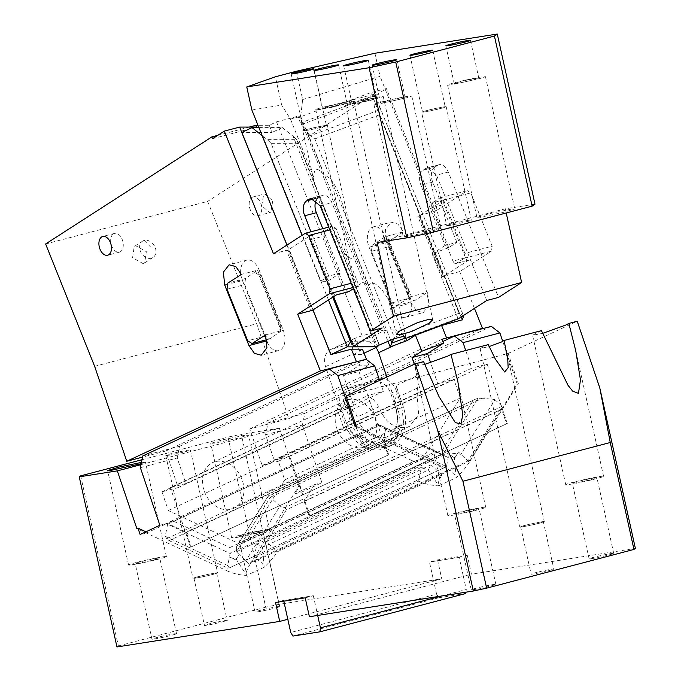 <?xml version="1.0" encoding="UTF-8"?>
<svg xmlns="http://www.w3.org/2000/svg" width="681" height="681" viewBox="0 0 681 681"><rect width="100%" height="100%" fill="white"/><g stroke="black" fill="none" stroke-linecap="round" stroke-linejoin="round"><path stroke-width="0.51" stroke-dasharray="3.4 2.55" d="M142.755 455.964L179.588 446.285L177.196 457.99L185.853 483.553L383.326 391.43L367.859 395.499L382.816 439.688L383.769 440.139L186.288 532.261L191.242 546.903L388.723 454.78L383.769 440.139M140.371 467.668L177.196 457.99M159.865 525.281L167.254 523.34L185.334 531.81L170.378 487.622L367.859 395.499M145.896 531.793L147.505 532.551L167.254 523.34M147.505 532.551L140.116 534.491M366.097 359.279L179.588 446.285M140.984 464.655L279.363 428.272L298.891 485.987L249.884 564.6L239.065 554.394L235.66 559.859L229.412 556.93L227.726 565.528L165.253 536.262L167.62 524.217L169.799 521.842L173.612 521.212L229.837 547.558L230.093 553.491L442.344 454.474L448.234 457.623L379.87 425.199L167.62 524.217L230.093 553.491L229.412 556.93A24.227 10.334 -168.9 0 0 236.384 559.518A24.227 6.853 133.3 0 1 239.065 554.394L236.367 551.84L236.392 546.962L268.22 496.347L475.67 399.109L268.288 495.845L268.22 496.347C268.025 495.445 268.757 495.725 270.434 497.19L482.684 398.172L494.959 399.645L460.892 454.295L448.617 452.822L236.367 551.84L270.434 497.19L279.9 506.119L245.824 560.769L250.727 562.302L275.958 550.529L266.492 541.599A24.227 6.853 133.3 0 1 262.364 547.396L264.202 567.222A24.227 10.334 -168.9 0 0 254.141 557.901L254.473 556.173L229.242 567.945L443.476 468.111L384.127 440.301L169.092 540.612L166.768 538.671L383.999 437.338L446.472 466.613L443.476 468.111M229.242 567.945L227.726 565.528L226.713 570.695L136.847 528.584M141.988 459.726L227.99 437.117L265.701 607.222L279.006 604.353L441.748 578.816L433.652 580.944L429.456 562.038L437.56 559.91L467.26 555.253L471.448 574.151L635.382 548.426M279.363 428.272L241.295 434.248L227.99 437.117M168.513 455.266A12.598 0.621 167.5 0 1 165.789 455.478A12.598 0.621 167.5 0 1 173.936 453.069A12.598 0.621 167.5 0 1 187.667 450.235A12.598 0.621 167.5 0 1 190.391 450.022A12.598 0.621 167.5 0 1 182.244 452.431A12.598 0.621 167.5 0 1 168.513 455.266M141.18 463.684L145.453 462.11L141.444 462.408M244.385 435.329L223.257 439.688L210.727 443.391L214.915 443.067L236.043 438.709L248.574 435.006L244.385 435.329M116.953 646.95L118.383 645.946L80.673 475.84M287.808 619.276L433.652 580.944L436.581 594.173L290.736 632.513M118.383 645.946L265.701 607.222M206.964 625.175C197.218 626.767 215.988 621.83 224.636 620.527C234.383 618.944 215.613 623.881 206.964 625.175L204.445 625.371L193.974 578.118A11.628 0.57 -12.5 0 0 196.486 577.931A11.628 0.57 -12.5 0 0 209.161 575.309A11.628 0.57 -12.5 0 0 216.677 573.087A11.628 0.57 -12.5 0 0 214.166 573.283A11.628 0.57 -12.5 0 0 201.491 575.896A11.628 0.57 -12.5 0 0 193.974 578.118M224.636 620.527L227.156 620.34L216.677 573.087M154.664 638.923A12.598 0.621 -12.5 0 0 168.394 636.088A12.598 0.621 -12.5 0 0 176.541 633.679A12.598 0.621 -12.5 0 0 173.817 633.892A12.598 0.621 -12.5 0 0 160.086 636.726A12.598 0.621 -12.5 0 0 151.94 639.136A12.598 0.621 -12.5 0 0 154.664 638.923M257.784 611.819A12.598 0.621 -12.5 0 0 271.515 608.984A12.598 0.621 -12.5 0 0 279.661 606.575A12.598 0.621 -12.5 0 0 276.937 606.788A12.598 0.621 -12.5 0 0 263.206 609.623A12.598 0.621 -12.5 0 0 255.06 612.032A12.598 0.621 -12.5 0 0 257.784 611.819M283.798 601.212L283.611 600.378L275.516 602.506M305.207 597.85L313.311 595.722L283.611 600.378M313.311 595.722L317.499 614.62L309.404 616.748M467.26 555.253L459.156 557.381L463.344 576.279L317.499 614.62L317.686 615.445M441.569 596.003L466.281 589.508L463.344 576.279L471.448 574.151M533.64 573.913C523.902 575.496 542.672 570.567 551.321 569.265C561.059 567.673 542.289 572.61 533.64 573.913L531.129 574.109L520.65 526.856A11.628 0.57 -12.5 0 0 523.161 526.66A11.628 0.57 -12.5 0 0 535.845 524.038A11.628 0.57 -12.5 0 0 543.361 521.816A11.628 0.57 -12.5 0 0 540.842 522.012A11.628 0.57 -12.5 0 0 528.167 524.634A11.628 0.57 -12.5 0 0 520.65 526.856M551.321 569.265L553.832 569.069L543.361 521.816M473.976 589.593A12.598 0.621 -12.5 0 0 487.707 586.758A12.598 0.621 -12.5 0 0 495.853 584.349A12.598 0.621 -12.5 0 0 493.129 584.562A12.598 0.621 -12.5 0 0 479.398 587.397A12.598 0.621 -12.5 0 0 471.252 589.806A12.598 0.621 -12.5 0 0 473.976 589.593M591.832 558.616A12.598 0.621 -12.5 0 0 605.562 555.781A12.598 0.621 -12.5 0 0 613.709 553.372A12.598 0.621 -12.5 0 0 610.985 553.576A12.598 0.621 -12.5 0 0 597.246 556.42A12.598 0.621 -12.5 0 0 589.108 558.82A12.598 0.621 -12.5 0 0 591.832 558.616M346.067 396.07L508.111 353.465L577.233 321.228M424.689 364.395L414.729 366.182L423.573 361.62M488.303 344.603L480.114 348.502L489.179 346.561M541.429 330.634L532.585 335.197L542.544 333.409M508.111 353.465L518.318 383.624L469.303 462.237L458.492 452.031L455.087 457.496L448.839 454.567L446.472 466.613L419.045 479.407L421.411 467.362A24.227 10.334 -168.9 0 0 428.375 469.958A24.227 6.853 133.3 0 1 431.064 464.825L440.53 473.763L467.958 460.969L502.025 406.319L284.794 507.651L279.9 506.119M494.959 399.645L502.025 406.319L501.429 409.468L469.064 461.386L254.03 561.697L286.395 509.78L501.429 409.468M385.769 428.349L383.999 437.338L384.127 440.301M458.492 452.031A24.227 6.853 133.3 0 1 454.363 457.836L456.193 477.662A24.227 10.334 -168.9 0 0 446.132 468.332L356.265 426.221M455.087 457.496L454.363 457.836A24.227 10.334 -168.9 0 0 448.839 454.567M226.713 570.695A24.227 10.334 -168.9 0 0 246.641 575.419A24.227 6.853 133.3 0 1 249.884 564.6M235.66 559.859L236.384 559.518L246.641 575.419L264.202 567.222A24.227 6.853 133.3 0 0 277.312 551.806L275.958 550.529L440.53 473.763L441.875 475.04L277.312 551.806M418.704 481.127A24.227 10.334 -168.9 0 0 438.632 485.851L428.375 469.958L262.364 547.396A24.227 10.334 -168.9 0 0 256.839 544.136L254.473 556.173L419.045 479.407L418.704 481.127L254.141 557.901M169.092 540.612L228.441 568.422M165.253 536.262L166.768 538.671M388.723 454.78L191.242 546.903M431.064 464.825L266.492 541.599M421.411 467.362L256.839 544.136M437.56 559.91L441.748 578.816M279.006 604.353L241.295 434.248M298.891 485.987L299.989 485.476L302.168 491.895L294.779 493.836L299.989 485.476M491.316 326.361L304.807 413.367L302.415 425.072L321.909 482.684L302.168 491.895M502.757 341.394L517.22 384.135L518.318 383.624M284.794 507.651L286.395 509.78M254.03 561.697L250.727 562.302M214.898 573.087A12.598 0.621 167.5 0 1 217.622 572.874A12.598 0.621 167.5 0 1 209.484 575.283A12.598 0.621 167.5 0 1 195.753 578.118A12.598 0.621 167.5 0 1 193.021 578.331A12.598 0.621 167.5 0 1 201.167 575.922A12.598 0.621 167.5 0 1 214.898 573.087M132.744 564.677A19.383 0.953 -12.5 0 0 153.872 560.318A19.383 0.953 -12.5 0 0 166.402 556.615A19.383 0.953 -12.5 0 0 162.214 556.939A19.383 0.953 -12.5 0 0 141.086 561.297A19.383 0.953 -12.5 0 0 128.556 565A19.383 0.953 -12.5 0 0 132.744 564.677M235.873 537.573A19.383 0.953 -12.5 0 0 257.001 533.206A19.383 0.953 -12.5 0 0 269.523 529.503A19.383 0.953 -12.5 0 0 265.335 529.827A19.383 0.953 -12.5 0 0 244.207 534.193A19.383 0.953 -12.5 0 0 231.676 537.896A19.383 0.953 -12.5 0 0 235.873 537.573M157.056 558.292A12.598 0.621 -12.5 0 0 143.325 561.127A12.598 0.621 -12.5 0 0 135.179 563.536A12.598 0.621 -12.5 0 0 137.903 563.323A12.598 0.621 -12.5 0 0 151.633 560.489A12.598 0.621 -12.5 0 0 159.78 558.079A12.598 0.621 -12.5 0 0 157.056 558.292M260.176 531.18A12.598 0.621 -12.5 0 0 246.445 534.023A12.598 0.621 -12.5 0 0 238.299 536.424A12.598 0.621 -12.5 0 0 241.023 536.219A12.598 0.621 -12.5 0 0 254.762 533.376A12.598 0.621 -12.5 0 0 262.9 530.976A12.598 0.621 -12.5 0 0 260.176 531.18M476.368 508.962A12.598 0.621 -12.5 0 0 462.637 511.797A12.598 0.621 -12.5 0 0 454.491 514.206A12.598 0.621 -12.5 0 0 457.215 513.993A12.598 0.621 -12.5 0 0 470.946 511.159A12.598 0.621 -12.5 0 0 479.092 508.75A12.598 0.621 -12.5 0 0 476.368 508.962M594.224 477.977A12.598 0.621 -12.5 0 0 580.484 480.82A12.598 0.621 -12.5 0 0 572.346 483.221A12.598 0.621 -12.5 0 0 575.07 483.016A12.598 0.621 -12.5 0 0 588.801 480.173A12.598 0.621 -12.5 0 0 596.948 477.773A12.598 0.621 -12.5 0 0 594.224 477.977M569.912 484.37A19.383 0.953 -12.5 0 0 591.04 480.003A19.383 0.953 -12.5 0 0 603.57 476.3A19.383 0.953 -12.5 0 0 599.374 476.623A19.383 0.953 -12.5 0 0 578.246 480.99A19.383 0.953 -12.5 0 0 565.724 484.693A19.383 0.953 -12.5 0 0 569.912 484.37M452.056 515.347A19.383 0.953 -12.5 0 0 473.184 510.98A19.383 0.953 -12.5 0 0 485.715 507.277A19.383 0.953 -12.5 0 0 481.527 507.6A19.383 0.953 -12.5 0 0 460.399 511.967A19.383 0.953 -12.5 0 0 447.868 515.67A19.383 0.953 -12.5 0 0 452.056 515.347M541.582 521.816A12.598 0.621 167.5 0 1 544.306 521.612A12.598 0.621 167.5 0 1 536.16 524.012A12.598 0.621 167.5 0 1 522.429 526.856A12.598 0.621 167.5 0 1 519.705 527.06A12.598 0.621 167.5 0 1 527.843 524.659A12.598 0.621 167.5 0 1 541.582 521.816M467.958 460.969L469.064 461.386M482.684 398.172L477.926 398.351L444.719 451.614L448.617 452.822M469.303 462.237A24.227 6.853 133.3 0 1 456.193 477.662L438.632 485.851A24.227 6.853 133.3 0 1 441.875 475.04M442.344 454.474L379.87 425.199M304.807 413.367L267.982 423.046L265.59 434.75L274.239 460.322L289.706 456.253L304.662 500.441L314.528 484.625L294.779 493.836M314.528 484.625L321.909 482.684M309.838 515.73L506.579 423.803L501.625 409.153L304.143 501.276L304.662 500.441L309.838 515.73L506.579 423.803M309.097 515.926L304.143 501.276M475.67 399.109L477.926 398.351M444.719 451.614L442.344 449.996L237.558 545.532M229.837 547.558L434.623 452.031L439.475 452.993L378.576 424.459L169.799 521.842M378.585 424.467L378.398 425.685L173.612 521.212M267.982 423.046L442.965 341.419M265.59 434.75L302.415 425.072M459.156 557.381L429.456 562.038M465.923 592.189L466.281 589.508M465.744 593.509L438.794 597.739L436.581 594.173M438.794 597.739L292.949 636.071M274.239 460.322L471.72 368.2L465.744 350.528M507.319 423.608L487.187 364.131L471.72 368.2M501.625 409.153L517.22 384.135M379.606 380.424L383.326 391.43M355.176 426.732L382.816 439.688L387.991 454.976M185.853 483.553L170.378 487.622M289.706 456.253L487.187 364.131M190.51 547.098L185.334 531.81L186.288 532.261M425.046 111.786A11.628 0.57 167.5 0 1 422.526 111.982A11.628 0.57 167.5 0 1 430.043 109.76A11.628 0.57 167.5 0 1 442.718 107.138A11.628 0.57 -12.5 0 1 445.238 106.943A11.628 0.57 -12.5 0 1 437.721 109.164A11.628 0.57 -12.5 0 1 425.046 111.786M443.459 106.943A12.598 0.621 -12.5 0 0 429.728 109.777A12.598 0.621 -12.5 0 0 421.582 112.186A12.598 0.621 -12.5 0 0 424.306 111.982A12.598 0.621 -12.5 0 0 438.036 109.139A12.598 0.621 -12.5 0 0 446.183 106.73A12.598 0.621 -12.5 0 0 443.459 106.943M468.596 220.346C479.152 218.627 458.815 223.972 449.443 225.377C438.896 227.096 459.232 221.751 468.596 220.346L471.32 220.133L446.183 106.73M534.985 204.155L505.285 208.812L377.121 242.504M481.118 217.052L476.93 217.375L489.452 213.672L510.58 209.305L514.776 208.99L502.246 212.693L481.118 217.052M449.443 225.377L446.719 225.59L421.582 112.186M407.459 236.418L403.271 236.741L415.793 233.038L436.921 228.671L441.118 228.348L428.587 232.051L407.459 236.418M322.743 228.671L340.491 272.962L328.71 276.06L320.513 281.338L302.075 235.32M328.71 276.06L310.962 231.77M251.868 110.016L281.662 105.07L275.388 76.774M296.388 71.25L302.662 99.554L300.687 116.417L290.481 119.098L281.662 105.07M302.662 99.554L380.032 76.323L374.916 53.254M354.784 103.333A12.598 0.621 167.5 0 1 352.06 103.538A12.598 0.621 167.5 0 1 360.198 101.137A12.598 0.621 167.5 0 1 373.929 98.294A12.598 0.621 167.5 0 1 376.653 98.09A12.598 0.621 167.5 0 1 368.515 100.49A12.598 0.621 167.5 0 1 354.784 103.333M349.625 104.687L345.429 105.01L357.959 101.307L379.087 96.94L383.275 96.617L370.753 100.32L349.625 104.687M290.481 119.098L313.873 177.469L313.984 181.325L321.696 203.619L344.143 253.009L358.223 288.165L356.435 293.264L368.302 327.561L376.133 346.374M333.63 296.635L327.501 281.33L320.513 281.338M344.143 253.009C351.064 260.891 354.46 259.997 354.35 250.327L368.43 285.484C362.82 280.853 359.415 281.747 358.223 288.165M354.35 250.327L351.166 232.647L340.849 198.58C336.039 185.249 330.447 177.324 324.079 174.787C317.15 166.905 313.754 167.798 313.873 177.469M305.514 130.624C314.886 129.211 335.222 123.865 324.667 125.585A12.598 0.621 -12.5 0 0 310.936 128.42A12.598 0.621 -12.5 0 0 302.79 130.829A12.598 0.621 -12.5 0 0 305.514 130.624M351.166 232.647L327.391 125.381L324.667 125.585M306.254 130.429A11.628 0.57 -12.5 0 0 318.929 127.807A11.628 0.57 -12.5 0 0 326.446 125.585A11.628 0.57 -12.5 0 0 323.926 125.781A11.628 0.57 -12.5 0 0 311.251 128.403A11.628 0.57 -12.5 0 0 303.735 130.624A11.628 0.57 -12.5 0 0 306.254 130.429M316.29 200.086A11.824 7.312 75.3 0 1 318.342 197.779L321.253 195.907A11.824 7.312 75.3 0 1 322.59 195.311A11.824 7.312 75.3 0 1 331.936 202.666L382.152 327.987M340.491 272.962L327.501 281.33M325.084 107.99A12.598 0.621 167.5 0 1 322.36 108.202A12.598 0.621 167.5 0 1 330.498 105.793A12.598 0.621 167.5 0 1 344.237 102.959A12.598 0.621 167.5 0 1 346.961 102.746A12.598 0.621 167.5 0 1 338.815 105.155A12.598 0.621 167.5 0 1 325.084 107.99M505.285 208.812L506.213 212.974M456.942 83.397A12.598 0.621 167.5 0 1 454.218 83.61A12.598 0.621 167.5 0 1 462.365 81.201A12.598 0.621 167.5 0 1 476.096 78.366A12.598 0.621 167.5 0 1 478.82 78.153A12.598 0.621 167.5 0 1 470.682 80.562A12.598 0.621 167.5 0 1 456.942 83.397M451.792 84.75A19.383 0.953 167.5 0 1 447.596 85.074A19.383 0.953 167.5 0 1 460.126 81.371A19.383 0.953 167.5 0 1 481.254 77.004L485.442 76.681L482.063 78L451.792 84.75M383.284 102.763A12.598 0.621 167.5 0 1 380.56 102.967A12.598 0.621 167.5 0 1 388.706 100.558A12.598 0.621 167.5 0 1 402.437 97.723A12.598 0.621 167.5 0 1 405.161 97.511A12.598 0.621 167.5 0 1 397.023 99.92A12.598 0.621 167.5 0 1 383.284 102.763M378.134 104.116A19.383 0.953 167.5 0 1 373.937 104.44A19.383 0.953 167.5 0 1 386.467 100.737A19.383 0.953 167.5 0 1 407.596 96.37L411.784 96.047L408.404 97.366L378.134 104.116M403.824 336.465L397.764 319.815C390.732 301.189 376.482 275.652 368.43 285.484M319.925 109.343A19.383 0.953 167.5 0 1 315.737 109.667A19.383 0.953 167.5 0 1 328.259 105.964A19.383 0.953 167.5 0 1 349.387 101.605A19.383 0.953 167.5 0 1 353.584 101.282A19.383 0.953 167.5 0 1 341.053 104.985A19.383 0.953 167.5 0 1 319.925 109.343M300.687 116.417L324.079 174.787M456.874 242.368L432.724 182.116A11.824 7.312 -104.7 0 1 431.822 179.171A11.824 7.312 -104.7 0 1 434.725 167.185L422.935 170.284A11.824 7.312 -104.7 0 0 420.032 182.27A11.824 7.312 -104.7 0 0 420.943 185.215L445.085 245.466L456.874 242.368L448.677 247.646L380.032 76.323M448.677 247.646L432.094 253.834L458.168 318.895M434.725 167.185L437.628 165.313L425.846 168.411L427.183 167.824L436.53 175.17L486.745 300.491M422.935 170.284L425.846 168.411M445.085 245.466L432.094 253.834M437.628 165.313A11.824 7.312 -104.7 0 1 438.973 164.725A11.824 7.312 -104.7 0 1 448.311 172.072L498.526 297.393M347.889 399.747A25.197 19.681 -115 0 1 374.473 416.832A25.197 19.681 -115 0 1 366.591 446.361A25.197 19.681 -115 0 1 363.986 447.298A25.197 19.681 -115 0 1 337.401 430.222A25.197 19.681 -115 0 1 345.284 400.692A25.197 19.681 -115 0 1 347.889 399.747M468.996 259.997A3.873 2.401 75.3 0 1 468.554 260.193A3.873 2.401 75.3 0 1 465.489 257.784L452.967 261.07C453.955 263.155 455.129 263.896 456.474 263.292L468.996 259.997L443.535 276.392L419.326 215.962L420.773 215.026L435.508 211.153L467.302 190.671L470.809 192.893L443.552 200.052L440.054 197.839L432.256 202.861A3.873 2.401 75.3 0 0 431.601 207.756L444.123 204.462A3.873 2.401 75.3 0 1 444.778 199.567L420.194 215.179L371.06 92.539L386.365 88.513L374.618 96.081L330.455 107.692L371.06 92.539M440.054 197.839L467.302 190.671M45.618 243.985L207.662 201.389L373.903 94.31L374.618 96.081M435.508 211.153L386.365 88.513M492.167 246.216L491.52 251.11L464.263 258.269L464.919 253.375L492.167 246.216L470.809 192.893M474.47 308.399L459.726 271.583L491.52 251.11M480.709 329.153L288.812 418.67L249.774 428.928L262.159 465.506L278.359 461.25L284.684 479.926L246.582 541.046L238.163 543.259L168.301 510.52L161.984 491.844L178.184 487.579L165.806 451.001L142.525 457.121M207.662 201.389L256.694 323.747L288.812 418.67M389.081 246.65L389.898 240.538L403.407 231.838L397.917 224.04L391.149 222.193L385.42 229.574L386.782 242.547L410.992 302.977L416.483 310.766L423.25 312.613L428.979 305.233L427.617 292.268L414.116 300.968L409.732 298.193L389.081 246.65L371.4 251.298L392.06 302.841L409.732 298.193M270.8 212.149L269.702 212.634L261.717 205.713L263.683 194.374L264.773 193.889L272.766 200.818L270.8 212.149M465.489 257.784L444.123 204.462M452.967 261.07L431.601 207.756M468.554 260.193L456.032 263.487L464.263 258.269M464.919 253.375L443.552 200.052M373.903 94.31L329.74 105.913L298.321 117.643L299.044 115.932L276.495 121.865L269.259 125.278L257.988 125.295M217.724 135.366L249.229 127.083M94.642 366.344L256.694 323.747M143.019 263.564L132.591 257.69L134.217 246.531L135.902 245.79L146.338 251.664L144.713 262.823L143.019 263.564M215.136 461.675A25.197 19.681 65 0 0 212.532 462.62A25.197 19.681 65 0 0 204.649 492.142A25.197 19.681 65 0 0 231.234 509.226A25.197 19.681 65 0 0 233.838 508.29A25.197 19.681 65 0 0 241.721 478.76A25.197 19.681 65 0 0 215.136 461.675M442.08 339.223L249.774 428.928M459.726 271.583L444.412 275.609L442.063 276.784L417.853 216.354L420.194 215.179M462.135 319.832L444.412 275.609M329.74 105.913L330.455 107.692M385.727 236.477L409.945 296.916A15.51 9.585 75.3 0 1 405.57 317.261A15.51 9.585 75.3 0 1 393.32 307.616L369.102 247.186A15.51 9.585 75.3 0 1 373.469 226.841A15.51 9.585 75.3 0 1 385.727 236.477L387.2 236.094L411.418 296.524L396.436 305.616L392.06 302.841M396.436 305.616L414.116 300.968M409.945 296.916L427.617 292.268M389.898 240.538L372.218 245.186L382.611 238.486L387.2 236.094L403.407 231.838M371.4 251.298L372.218 245.186M251.893 197.473A9.687 5.993 75.3 0 1 252.991 196.988A9.687 5.993 75.3 0 1 260.976 203.917A9.687 5.993 75.3 0 1 259.018 215.247A9.687 5.993 75.3 0 1 257.92 215.732A9.687 5.993 75.3 0 1 249.936 208.812A9.687 5.993 75.3 0 1 251.893 197.473M419.326 215.962L417.853 216.354M301.172 124.751L302.185 122.35L374.005 95.544L372.984 97.953L301.172 124.751L298.321 117.643M372.984 97.953L462.22 320.044M443.535 276.392L442.063 276.784M407.059 340.628L406.651 339.615C401.509 331 393.976 328.063 384.058 330.813L384.739 329.8L299.044 115.932M384.739 329.8L362.19 335.724L276.495 121.865M269.259 125.278L272.102 132.395L241.849 132.42M258.916 127.602L282.292 127.577L272.102 132.395M286.914 245.092L312.979 309.94M286.982 245.041L289.297 249.731L286.735 250.812L288.77 249.731M212.566 138.686L256.728 127.075M151.335 258.21A9.687 7.465 -122.8 0 1 140.899 252.336A9.687 7.465 -122.8 0 1 142.525 241.176A9.687 7.465 -122.8 0 1 144.21 240.436A9.687 7.465 -122.8 0 1 154.647 246.309A9.687 7.465 -122.8 0 1 153.021 257.469A9.687 7.465 -122.8 0 1 151.335 258.21M343.53 375.563L359.662 365.169L368.83 365.161L358.998 371.494L343.53 375.563L353.72 405.697L337.521 409.953L343.837 428.63L413.699 461.369L422.118 459.156L246.582 541.046M413.699 461.369L238.163 543.259M422.118 459.156L460.22 398.036L284.684 479.926M278.359 461.25L453.895 379.36L437.696 383.624L430.579 362.59M460.22 398.036L453.895 379.36M262.159 465.506L437.696 383.624M357.704 361.483L165.806 451.001M359.662 365.169L358.138 361.373M353.72 405.697L178.184 487.579M337.521 409.953L161.984 491.844M168.301 510.52L343.837 428.63M382.611 238.486L386.987 241.261L407.638 292.804L406.821 298.916M384.084 238.103L388.459 240.87L386.987 241.261M407.638 292.804L409.111 292.413L388.459 240.87M409.111 292.413L408.294 298.533M418.934 215.647L443.152 276.077M374.005 95.544L379.274 105.708L463.642 316.265C463.378 315.567 461.82 314.571 458.951 313.277L394.325 337.401L314.801 138.933L310.23 135.749L380.219 109.632L379.274 105.708M362.19 335.724L353.711 338.806L351.515 343.684L354.026 354.571L361.126 354.563L354.707 338.551M375.989 347.54A15.51 12.113 65 0 0 361.892 341.155L332.422 348.902A15.51 12.113 65 0 0 330.821 349.481A15.51 12.113 65 0 0 325.595 366.633L344.782 423.327A34.893 27.249 65 0 0 382.433 449.281A34.893 27.249 65 0 0 386.042 447.979A34.893 27.249 65 0 0 397.815 409.392L386.859 377.036M282.292 127.577L293.119 136.277L377.495 346.833M364.037 353.192L361.126 354.563M390.588 339.964L307.463 132.506L302.185 122.35M328.455 299.972L262.875 136.302L262.176 135.749M273.456 253.758L288.191 249.884L312.196 234.417A3.873 2.401 -104.7 0 0 311.54 239.312L332.907 292.634A3.873 2.401 -104.7 0 0 335.971 295.043A3.873 2.401 -104.7 0 0 336.405 294.847M351.2 283.27L357.38 281.645L356.725 286.539L353.379 288.693M356.725 286.539L352.911 287.544M328.702 227.113L332.507 226.109L336.014 228.322L357.38 281.645M336.014 228.322L329.834 229.948M332.507 226.109L324.718 231.131L312.196 234.417M267.292 342.432A15.51 9.585 -104.7 0 0 278.878 350.57A15.51 9.585 -104.7 0 0 283.245 330.217L265.573 334.865M266.194 339.853L242.41 280.495L227.684 284.36M240.691 272.919A15.51 9.585 -104.7 0 1 246.777 260.142A15.51 9.585 -104.7 0 1 259.035 269.787L241.355 274.434M240.878 274.741A15.51 9.585 -104.7 0 0 242.41 280.495M245.526 278.486L244.709 284.598L265.36 336.15L269.744 338.917L281.772 330.6L257.563 270.17L245.526 278.486L227.846 283.134M227.028 289.246L244.709 284.598M265.36 336.15L247.688 340.789M266.952 339.649L269.744 338.917M113.412 233.872A9.687 5.993 -104.7 0 0 111.454 245.211A9.687 5.993 -104.7 0 0 119.439 252.14A9.687 5.993 -104.7 0 0 120.537 251.647A9.687 5.993 -104.7 0 0 122.503 240.316A9.687 5.993 -104.7 0 0 114.51 233.387A9.687 5.993 -104.7 0 0 113.412 233.872M418.032 375.308A15.51 12.113 -115 0 1 417.376 388.085L417.215 396.759L418.687 414.542L409.375 426.4L406.77 427.345C393.89 428.894 384.646 422.05 379.019 406.795L373.494 399.619L351.558 409.851A15.51 12.113 -115 0 1 346.927 406.174A15.51 12.113 -115 0 1 343.062 399.483L350.264 420.773A34.893 27.249 65 0 0 387.923 446.719A34.893 27.249 -115 0 0 391.532 445.417A34.893 27.249 -115 0 0 403.297 406.829L396.095 385.54L418.032 375.308L414.295 364.241M373.494 399.619A15.51 12.113 -115 0 1 364.999 389.243L343.062 399.483M358.998 371.494L364.999 389.243M368.83 365.161L366.642 359.696M383.778 330.906L387.829 341.011M393.661 338.883L394.325 337.401M380.219 109.632L379.428 114.817L458.951 313.277M307.463 132.506L310.23 135.749M340.679 406.48A15.51 12.113 65 0 1 345.914 389.336A15.51 12.113 65 0 1 347.514 388.757L374.031 381.786C381.488 380.764 387.063 384.612 390.766 393.32L396.342 409.775L398.249 426.204L397.278 427.455L396.019 427.787A1.941 1.515 65 0 0 395.159 430L396.155 434.41L385.225 446.225L373.716 447.979L361.722 443.467L359.806 439.296A1.941 1.515 65 0 0 357.712 437.857L356.452 438.189L354.869 437.611L346.254 422.944L340.679 406.48L346.169 403.927L351.736 420.381L360.351 435.048A1.941 1.515 65 0 0 361.934 435.627L356.452 438.189M402.76 424.893A1.941 1.515 65 0 0 402.965 424.825L396.019 427.787M354.043 354.571L362.42 349.166M262.875 136.302L267.071 139.375L296.558 139.341L293.119 136.277M296.558 139.341L377.827 341.734L351.711 341.76M378.925 344.926L377.827 341.734M313.073 310.161L289.297 249.731M332.745 297.205L271.081 143.299L267.071 139.375M312.409 310.315L310.953 311.251L286.735 250.812M310.953 311.251L312.426 310.859L288.208 250.429M313.515 310.161L312.426 310.859M311.54 239.312L324.062 236.018L345.429 289.34A3.873 2.401 -104.7 0 0 348.493 291.757M324.062 236.018L324.718 231.131M259.035 269.787L283.245 330.217M280.129 332.226L280.947 326.105L260.295 274.562L255.92 271.796M278.657 332.609L279.474 326.497L280.947 326.105M260.295 274.562L258.823 274.954L279.474 326.497M258.823 274.954L254.447 272.179M351.558 409.851A9.687 7.568 -115 0 1 357.082 417.036A25.197 19.681 -115 0 0 384.825 437.577A25.197 19.681 -115 0 0 387.429 436.64A25.197 19.681 -115 0 0 395.269 406.991A9.687 7.568 65 0 1 395.431 398.317L417.376 388.085M396.095 385.54A15.51 12.113 -115 0 1 397.014 393.014A15.51 12.113 -115 0 1 395.431 398.317M390.766 393.32L396.257 390.758L401.824 407.221L403.731 423.65A1.941 1.515 65 0 1 402.965 424.825M360.811 442.258L366.293 439.696L365.288 436.734L363.203 435.295L361.934 435.627M366.293 439.696A1.941 1.515 65 0 0 367.204 440.905L379.198 445.425L390.715 443.663L401.637 431.856A1.941 1.515 65 0 0 401.654 430.401L396.163 432.963M395.814 427.855L401.501 425.225L400.649 427.447L401.654 430.401M379.223 379.3L353.005 386.195A15.51 12.113 65 0 0 351.396 386.774A15.51 12.113 65 0 0 349.183 388.213A15.51 12.113 65 0 0 346.169 403.927M396.257 390.758A15.51 12.113 65 0 0 382.807 378.925M150.893 247.314L144.21 240.436M446.472 466.613L446.132 468.332M442.344 449.996L473.006 400.811M378.398 425.685L434.623 452.031M320.147 205.764L331.936 202.666M314.367 198.826L318.342 197.779M321.253 195.907L312.264 198.273M432.724 182.116L420.943 185.215M448.311 172.072L436.53 175.17M444.778 199.567L432.256 202.861M393.32 307.616L410.992 302.977M369.102 247.186L386.782 242.547M460.356 317.491L404.446 338.355M354.597 338.559L332.422 348.902M361.892 341.155L384.058 330.813M406.651 339.615L394.171 345.437M403.297 406.829L397.815 409.392M325.595 366.633L353.618 353.558M345.429 289.34L332.907 292.634M350.264 420.773L344.782 423.327M379.019 406.795L357.082 417.036M417.215 396.759L395.269 406.991M379.428 114.817L314.801 138.933M365.288 436.734L359.806 439.296M363.203 435.295L357.712 437.857M354.869 437.611L360.351 435.048M346.254 422.944L351.736 420.381M347.514 388.757L353.005 386.195M374.031 381.786L379.521 379.223M396.342 409.775L401.824 407.221M398.249 426.204L403.731 423.65M400.649 427.447L395.159 430M396.155 434.41L401.637 431.856M361.722 443.467L367.204 440.905M298.304 143.274L271.081 143.299M236.392 546.962L268.212 495.913M190.391 450.022L217.622 572.874M165.789 455.478L193.021 578.331M166.402 556.615L145.453 462.11M128.556 565L107.607 470.503M269.523 529.503L248.574 435.006M231.676 537.896L210.727 443.391M151.94 639.136L135.179 563.536M176.541 633.679L159.78 558.079M255.06 612.032L238.299 536.424M279.661 606.575L262.9 530.976M471.252 589.806L454.491 514.206M495.853 584.349L479.092 508.75M589.108 558.82L572.346 483.221M613.709 553.372L596.948 477.773M603.57 476.3L575.7 350.579M485.715 507.277L457.845 381.556M504.996 344.305L544.306 521.612M565.724 484.693L532.585 335.197M480.114 348.502L519.705 527.06M447.868 515.67L414.729 366.182M409.953 55.28L422.526 111.982M343.675 65.742L352.06 103.538M368.276 60.286L376.653 98.09M345.429 105.01L396.291 334.405M383.275 96.617L432.741 319.747M291.162 73.923L303.735 130.624M313.873 68.883L326.446 125.585M310.8 198.409L322.59 195.311M313.975 70.398L322.36 108.202M445.842 45.806L454.218 83.61M470.443 40.349L478.82 78.153M447.596 85.074L476.93 217.375M485.442 76.681L514.776 208.99M372.184 65.172L380.56 102.967M396.785 59.715L405.161 97.511M373.937 104.44L403.271 236.741M411.784 96.047L441.118 228.348M432.665 50.241L445.238 106.943M338.576 64.95L346.961 102.746M315.737 109.667L356.435 293.264M353.584 101.282L405.85 337.069M313.984 181.325L302.79 130.829M438.973 164.725L427.183 167.824M405.57 317.261L423.25 312.613M373.469 226.841L391.149 222.193M252.991 196.988L264.773 193.889M257.92 215.732L269.702 212.634M142.525 241.176L134.217 246.531M153.021 257.469L144.713 262.823M366.591 446.361L233.838 508.29M345.284 400.692L212.532 462.62M278.878 350.57L261.198 355.21M246.777 260.142L229.105 264.79M119.439 252.14L107.658 255.23M114.51 233.387L102.729 236.486M379.657 106.542L463.395 315.533M330.821 349.481L353.711 338.806M297.801 141.316L378.67 343.122M409.375 426.4L387.429 436.64M391.532 445.417L386.042 447.979M345.914 389.336L351.396 386.774M385.225 446.225L390.715 443.663"/><path stroke-width="1.02" d="M140.984 464.655L117.319 470.869L136.847 528.584L137.945 528.073L140.116 534.491L159.865 525.281L140.371 467.668L142.755 455.964L329.272 368.957L366.097 359.279L374.678 365.867L337.853 375.546L329.272 368.957M137.945 528.073L145.896 531.793M117.319 470.869L79.243 476.845L80.673 475.84L141.988 459.726M141.444 462.408L120.128 466.8L107.607 470.503L111.795 470.179L141.18 463.684M79.243 476.845L116.953 646.95L279.704 621.412L287.808 619.276L283.798 601.212M473.338 591.023L437.747 430.52L462.935 481.246L486.643 588.154L473.338 591.023L309.404 616.748L305.207 597.85L275.516 602.506L279.704 621.412M610.253 442.514L599.799 387.923L635.382 548.426L633.96 549.431L610.253 442.514L462.935 481.246M486.643 588.154L633.96 549.431M599.799 387.923L577.233 321.228L568.839 323.432L575.7 350.579L580.467 379.93L578.458 393.354L572.687 391.149L568.022 385.327L541.429 330.634L504.11 340.449L507.779 359.934L508.162 367.663L504.689 372.005L495.376 359.185L488.303 344.603L450.984 354.409L447.928 356.044L424.689 364.395M437.747 430.52L415.18 363.824L423.573 361.62L438.99 396.597L455.308 422.595L461.003 423.957L462.774 414.78L457.845 381.556L450.984 354.409M337.853 375.546L355.176 426.732L356.265 426.221L346.067 396.07L415.18 363.824M489.179 346.561L501.693 341.913L504.11 340.449M542.544 333.409L565.775 325.067L568.839 323.432M499.897 332.949L463.071 342.628L454.491 336.039L491.316 326.361L499.897 332.949L502.757 341.394M317.686 615.445L320.436 627.848L319.9 631.84L292.949 636.071L290.736 632.513L287.808 619.276M320.436 627.848L441.569 596.003M442.965 341.419L454.491 336.039M319.9 631.84L465.744 593.509L465.923 592.189M463.071 342.628L465.744 350.528M374.678 365.867L379.606 380.424M412.473 55.084A11.628 0.57 167.5 0 1 409.953 55.28A11.628 0.57 167.5 0 1 417.47 53.058A11.628 0.57 167.5 0 1 430.154 50.437A11.628 0.57 167.5 0 1 432.665 50.241A11.628 0.57 167.5 0 1 425.148 52.463A11.628 0.57 167.5 0 1 412.473 55.084M497.275 34.05L534.985 204.155L532.133 206.164L494.423 36.059L497.275 34.05L374.916 53.254L296.388 71.25L275.388 76.774L246.752 86.947L251.868 110.016L302.075 235.32M310.962 231.77L303.658 212.855C302.619 207.186 303.59 203.193 306.561 200.878L310.8 198.409L320.147 205.764L370.362 331.085L393.456 316.205L377.121 242.504L406.821 237.848L433.431 232.11L532.133 206.164M406.821 237.848L369.111 67.742L246.752 86.947M369.111 67.742L395.721 62.005L494.423 36.059M293.681 73.727A11.628 0.57 167.5 0 1 291.162 73.923A11.628 0.57 167.5 0 1 298.678 71.701A11.628 0.57 167.5 0 1 311.362 69.079A11.628 0.57 167.5 0 1 313.873 68.883A11.628 0.57 167.5 0 1 306.356 71.105A11.628 0.57 167.5 0 1 293.681 73.727M448.566 45.593A12.598 0.621 167.5 0 1 445.842 45.806A12.598 0.621 167.5 0 1 453.98 43.397A12.598 0.621 167.5 0 1 467.719 40.562A12.598 0.621 167.5 0 1 470.443 40.349A12.598 0.621 167.5 0 1 462.297 42.758A12.598 0.621 167.5 0 1 448.566 45.593M374.908 64.959A12.598 0.621 167.5 0 1 372.184 65.172A12.598 0.621 167.5 0 1 380.321 62.763A12.598 0.621 167.5 0 1 394.061 59.928A12.598 0.621 167.5 0 1 396.785 59.715A12.598 0.621 167.5 0 1 388.638 62.124A12.598 0.621 167.5 0 1 374.908 64.959M346.399 65.529A12.598 0.621 167.5 0 1 343.675 65.742A12.598 0.621 167.5 0 1 351.822 63.333A12.598 0.621 167.5 0 1 365.552 60.498A12.598 0.621 167.5 0 1 368.276 60.286A12.598 0.621 167.5 0 1 360.13 62.695A12.598 0.621 167.5 0 1 346.399 65.529M316.699 70.194A12.598 0.621 167.5 0 1 313.975 70.398A12.598 0.621 167.5 0 1 322.122 67.998A12.598 0.621 167.5 0 1 335.852 65.155A12.598 0.621 167.5 0 1 338.576 64.95A12.598 0.621 167.5 0 1 330.438 67.351A12.598 0.621 167.5 0 1 316.699 70.194M399.79 330.949L396.291 334.405L400.556 334.729L411.486 331.545L429.251 323.203L432.741 319.747L428.485 319.423L417.547 322.615L399.79 330.949M393.456 316.205L521.629 282.513L498.526 297.393L486.745 300.491L458.168 318.895L404.616 338.883L405.85 337.069L402.701 336.576L394.265 338.687L376.133 346.374L353.575 346.391L382.152 327.987L370.362 331.085M353.575 346.391L333.63 296.635M304.56 215.8L316.35 212.702A11.824 7.312 75.3 0 1 315.439 209.757A11.824 7.312 75.3 0 1 316.29 200.086M316.35 212.702L322.743 228.671M506.213 212.974L521.629 282.513M433.431 232.11L395.721 62.005M404.616 338.883L403.824 336.465M480.709 329.153L482.463 328.336L474.47 308.399M217.724 135.366L211.859 136.907L45.618 243.985L94.642 366.344L126.768 461.267L142.525 457.121M249.229 127.083L256.022 125.295L256.728 127.075L239.627 127.092L286.914 245.092M257.988 125.295L256.022 125.295M482.463 328.336L442.08 339.223L443.637 343.096L427.498 353.49L412.031 357.551L421.862 351.217L415.461 335.222L407.059 340.628L390.196 346.927L393.661 338.883M462.135 319.832L441.594 325.467L446.523 337.776M262.176 135.749L252.038 127.611L241.849 132.42L286.982 245.041M211.859 136.907L212.566 138.686L224.321 131.118L273.456 253.758L305.258 233.277L328.702 227.113M358.138 361.373L320.41 370.932L126.768 461.267M320.41 370.932L297.674 314.188L329.468 293.707L330.123 288.812L351.2 283.27M329.834 229.948L308.757 235.49L330.123 288.812M308.757 235.49L305.258 233.277M265.573 334.865L266.935 347.829L261.198 355.21L254.439 353.362L248.948 345.573L224.73 285.143L223.368 272.17L229.105 264.79L235.864 266.637L241.355 274.434L227.846 283.134L227.028 289.246L247.688 340.789L252.064 343.565L265.573 334.865M101.631 236.971A9.687 5.993 -104.7 0 0 99.673 248.31A9.687 5.993 -104.7 0 0 107.658 255.23A9.687 5.993 -104.7 0 0 108.756 254.745A9.687 5.993 -104.7 0 0 110.714 243.415A9.687 5.993 -104.7 0 0 102.729 236.486A9.687 5.993 -104.7 0 0 101.631 236.971M430.579 362.59L427.498 353.49M441.594 325.467L415.461 335.222M443.637 343.096L421.862 351.217M462.016 320.096L463.642 316.265L463.216 315.652M378.925 344.926L377.495 346.833L364.037 353.192M252.038 127.611L258.916 127.602M312.979 309.94L330.864 354.571M377.495 346.833L347.242 346.859L330.983 354.546L351.413 349.174L356.342 361.483M239.627 127.092L224.321 131.118M297.674 314.188L312.988 310.161L330.983 354.546M353.379 288.693L348.927 291.562L336.405 294.847L312.409 310.315M352.911 287.544L329.468 293.707M266.194 339.853L266.629 340.926A15.51 9.585 -104.7 0 0 267.292 342.432M240.691 272.919A15.51 9.585 -104.7 0 0 240.878 274.741M252.064 343.565L266.952 339.649M414.295 364.241L412.031 357.551M366.642 359.696L362.42 349.166L351.413 349.174M386.859 377.036L378.627 352.69A15.51 12.113 65 0 0 375.989 347.54M387.829 341.011L390.196 346.927M328.455 299.972L347.242 346.859L350.604 341.76L332.745 297.205M336.201 294.984L348.493 291.757A3.873 2.401 -104.7 0 0 348.927 291.562M382.807 378.925A15.51 12.113 65 0 0 380.585 379.011A15.51 12.113 65 0 0 379.521 379.223L379.223 379.3M306.561 200.878L314.367 198.826M312.264 198.273L309.463 199.005M463.642 316.265L460.356 317.491M404.446 338.355L391.83 343.062L390.588 339.964M266.629 340.926L248.948 345.573M227.684 284.36L224.73 285.143M394.171 345.437L378.627 352.69M351.711 341.76L350.604 341.76M463.395 315.533L463.633 316.12"/></g></svg>
